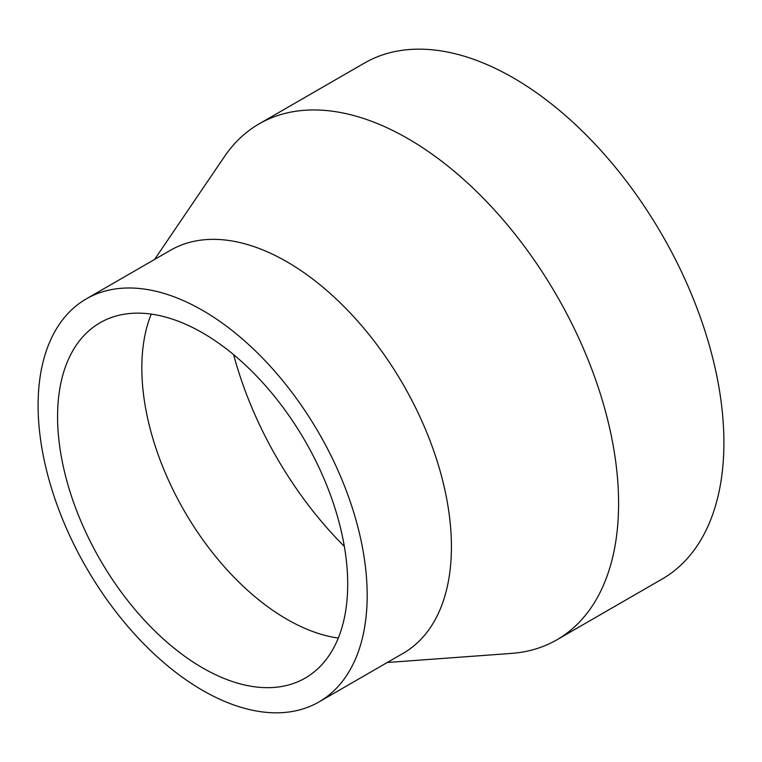 <?xml version="1.0" encoding="UTF-8"?>
<svg xmlns="http://www.w3.org/2000/svg" width="762" height="762" viewBox="0 0 762 762"><rect width="100%" height="100%" fill="white"/><g stroke="black" fill="none" stroke-linecap="round" stroke-linejoin="round"><path stroke-width="1.14" d="M154.591 259.451L224.485 156.543A297.847 171.964 60 0 1 259.061 123.901A297.847 171.964 60 0 1 488.585 203.702A297.847 171.964 60 0 1 618.592 503.444A297.847 171.964 60 0 1 556.908 639.794A297.847 171.964 60 0 1 511.359 653.415L387.287 662.492M259.061 123.901L364.369 63.103A297.847 171.964 60 0 1 593.884 142.904A297.847 171.964 60 0 1 723.9 442.646A297.847 171.964 60 0 1 662.216 578.996L556.908 639.794M86.296 298.885L170.536 250.25A232.696 134.35 60 0 1 349.853 312.591A232.696 134.35 60 0 1 451.418 546.764A232.696 134.35 60 0 1 403.231 653.282L318.983 701.926A232.696 134.35 60 0 1 139.675 639.585A232.696 134.35 60 0 1 38.1 405.413A232.696 134.35 60 0 1 86.296 298.885A232.696 134.35 60 0 1 265.605 361.226A232.696 134.35 60 0 1 367.179 595.398A232.696 134.35 60 0 1 318.983 701.926M338.28 638.07A205.14 118.443 60 0 1 141.827 368.017A205.14 118.443 60 0 1 151.238 314.096M57.579 416.652A205.14 118.443 60 0 1 100.07 322.745A205.14 118.443 60 0 1 258.147 377.704A205.14 118.443 60 0 1 347.701 584.149A205.14 118.443 60 0 1 305.21 678.066A205.14 118.443 60 0 1 147.123 623.106A205.14 118.443 60 0 1 57.579 416.652M344.348 546.43A262.48 151.543 60 0 1 233.629 354.663"/></g></svg>
